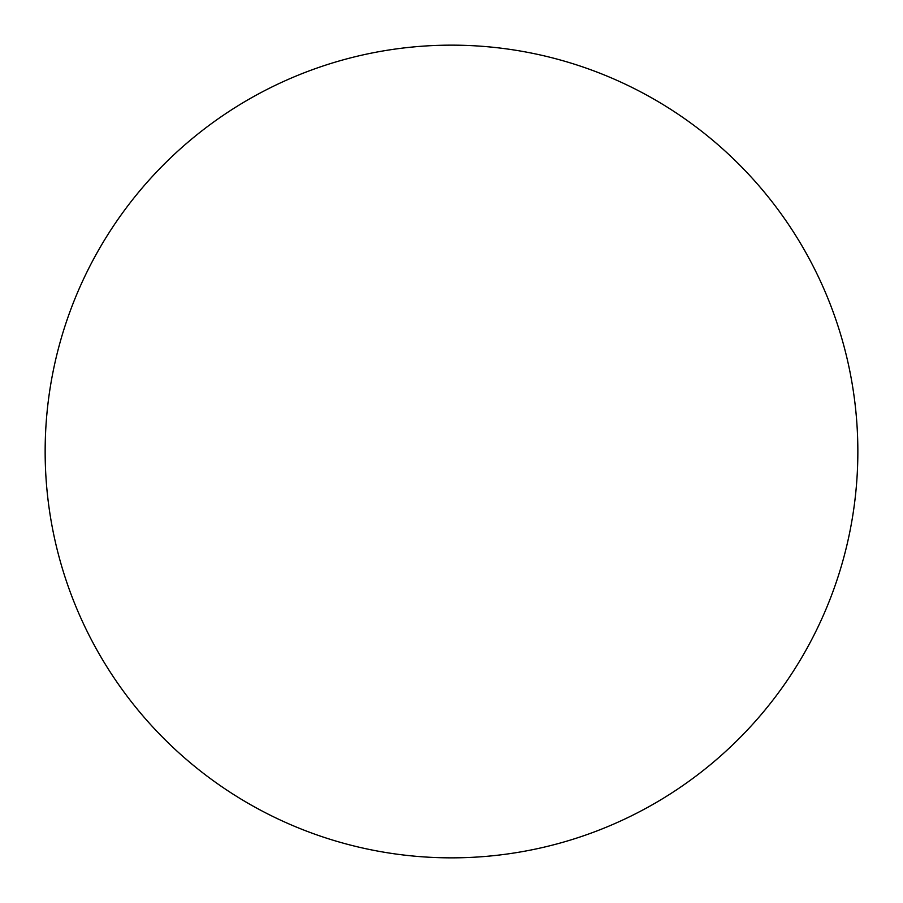 <?xml version="1.0" encoding="UTF-8"?>
<svg xmlns="http://www.w3.org/2000/svg" width="903" height="903" viewBox="0 0 903 903"><rect width="100%" height="100%" fill="white"/><g stroke="black" fill="none" stroke-linecap="round" stroke-linejoin="round"><path stroke-width="1.35" d="M451.5 45.15A406.35 406.35 0 0 1 857.85 451.5A406.35 406.35 0 0 1 451.5 857.85A406.35 406.35 0 0 1 45.15 451.5A406.35 406.35 0 0 1 451.5 45.15M45.15 451.5A406.35 406.35 0 0 0 451.5 857.85A406.35 406.35 0 0 0 857.85 451.5A406.35 406.35 0 0 0 451.5 45.15A406.35 406.35 0 0 0 45.15 451.5"/></g></svg>

